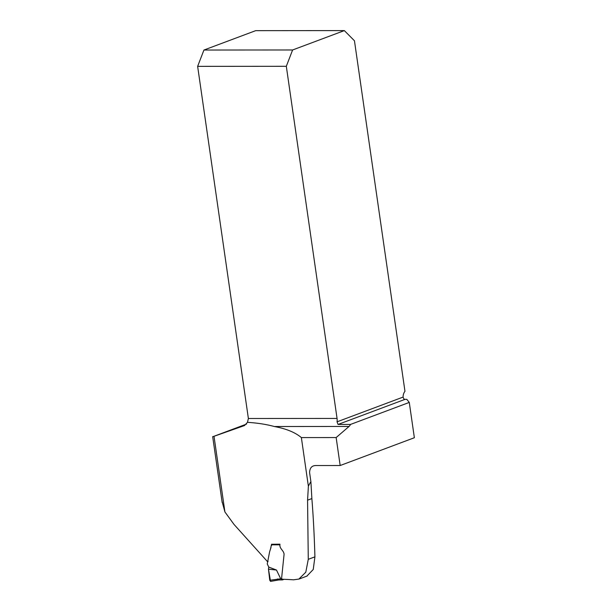 <?xml version="1.0" encoding="UTF-8"?>
<svg xmlns="http://www.w3.org/2000/svg" width="612" height="612" viewBox="0 0 612 612"><rect width="100%" height="100%" fill="white"/><g stroke="black" fill="none" stroke-linecap="round" stroke-linejoin="round"><path stroke-width="0.92" d="M212.701 436.761L244.479 425.569L247.485 422.341C257.415 422.961 266.373 424.353 274.344 426.518C286.187 428.698 295.191 432.393 301.364 437.58L308.379 486.272L307.568 500.18L308.272 559.33L305.801 572.174L298.878 579.074L293.515 579.816A153.39 27.165 171.8 0 0 281.505 579.235L284.075 554.35C283.846 550.287 279.21 548.842 279.929 544.175L272.049 544.267M270.496 548.995L271.567 544.229M221.98 501.144L224.918 511.961L234.013 524.423L267.452 561.587L268.087 561.487M247.485 422.341L248.38 418.501L337.059 418.44A7.252 4.491 -90 0 1 337.044 421.829L403.063 397.096L403.882 398.909A2.264 1.737 69.5 0 0 405.022 399.353L406.804 399.353L409.275 402.421L414.362 437.733L340.173 465.518L315.861 465.533C311.852 465.594 309.764 467.951 309.596 472.602L310.896 481.667L311.868 498.573C313.306 516.497 314.323 535.928 314.92 556.843L313.245 569.489L306.857 576.122M301.364 437.58L336.149 437.557L349.031 426.465L274.344 426.518M336.149 437.557L340.173 465.518M409.275 402.421L350.5 424.437A7.252 4.491 -90 0 1 349.031 426.465M213.183 436.578L246.56 424.07M337.044 421.829L338.046 424.445L350.5 424.437M403.063 397.096A7.252 4.491 -90 0 1 404.968 391.336L354.455 40.774L344.342 30.6L255.663 30.661L203.934 50.039L292.605 49.977L344.342 30.6M337.059 418.44L286.317 66.295L197.638 66.356L248.38 418.501M292.605 49.977L286.317 66.295M197.638 66.356L203.934 50.039M308.379 486.272A46.221 35.351 69.5 0 1 310.896 481.667M280.013 544.833L271.759 544.825L272.065 544.267M271.759 544.825L271.621 545.422M271.001 547.403L269.586 551.917L267.26 563.958L268.745 567.064L268.477 569.183L276.471 570.032L268.745 567.064M270.55 581.4L268.477 569.183L269.754 580.283L280.701 578.791L276.471 570.032M280.701 578.791L281.658 579.87M281.979 578.845L282.606 579.862L284.045 579.312M277.634 578.898L278.437 580.008L270.565 581.4L278.468 580.008M270.665 581.369L269.754 580.283M282.476 579.901L278.575 579.977M214.016 436.318L224.918 511.961M405.022 399.353L338.046 424.445M314.92 556.843L308.272 559.33M311.868 498.573L307.568 500.18M280.724 578.853L281.543 578.845M212.678 436.616L222.194 502.651M298.893 579.113L307.201 575.999"/></g></svg>
